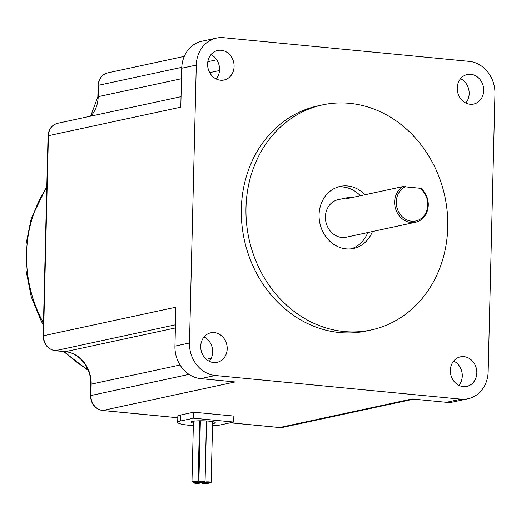 <?xml version="1.0" encoding="UTF-8"?>
<svg xmlns="http://www.w3.org/2000/svg" width="521" height="521" viewBox="0 0 521 521"><rect width="100%" height="100%" fill="white"/><g stroke="black" fill="none" stroke-linecap="round" stroke-linejoin="round"><path stroke-width="0.78" d="M216.391 38.098A30.218 26.304 -102.2 0 1 223.496 37.688L469.206 61.367A30.218 26.304 -102.2 0 1 494.95 93.865L488.157 371.773A30.218 26.304 -102.2 0 1 468.053 398.76A30.218 26.304 -102.2 0 1 460.948 399.171L215.238 375.498A30.218 26.304 -102.2 0 1 189.494 342.994L196.287 65.086A30.218 26.304 -102.2 0 1 216.391 38.098L201.842 41.237A30.218 26.304 77.8 0 0 181.738 68.225L180.787 107.157L48.414 135.701A3.022 0.397 -178.6 0 0 48.043 135.883L43.152 335.928C43.64 344.251 47.645 349.181 55.154 350.711L65.216 351.682A3.022 1.433 95.5 0 1 65.008 351.629M210.959 54.62A15.109 13.149 -102.2 0 1 216.208 78.977M207.619 63.959A15.109 13.149 77.8 0 0 224.043 80.006A15.109 13.149 77.8 0 0 233.714 62.461A15.109 13.149 77.8 0 0 217.674 50.465A15.109 13.149 77.8 0 0 207.619 63.959M460.584 78.678A15.109 13.149 -102.2 0 1 465.839 103.034M457.249 88.01A15.109 13.149 77.8 0 0 473.674 104.057A15.109 13.149 77.8 0 0 483.338 86.512A15.109 13.149 77.8 0 0 467.298 74.516A15.109 13.149 77.8 0 0 457.249 88.01M204.056 336.963A15.109 13.149 -102.2 0 1 209.312 361.32M200.715 346.302A15.109 13.149 77.8 0 0 217.14 362.342A15.109 13.149 77.8 0 0 226.811 344.804A15.109 13.149 77.8 0 0 210.771 332.808A15.109 13.149 77.8 0 0 200.715 346.302M230.347 422.792L279.614 427.539L411.981 398.988L446.399 402.31A30.218 26.304 77.8 0 0 453.504 401.899L468.053 398.76M453.687 361.02A15.109 13.149 -102.2 0 1 458.936 385.377M450.346 370.353A15.109 13.149 77.8 0 0 466.77 386.4A15.109 13.149 77.8 0 0 476.441 368.855A15.109 13.149 77.8 0 0 460.401 356.859A15.109 13.149 77.8 0 0 450.346 370.353M367.767 232.548A31.729 27.62 -102.2 0 1 351.213 248.83M337.882 187.026A31.729 27.62 -102.2 0 1 360.382 195.753M402.798 186.603L346.647 198.716L349.852 197.153L338.175 199.673A19.186 16.698 77.8 0 0 325.501 219.387A19.186 16.698 77.8 0 0 341.756 237.446A19.186 16.698 77.8 0 0 346.263 237.185L415.504 222.259A19.186 16.698 77.8 0 0 428.015 207.925A19.186 16.698 77.8 0 0 420.909 188.348L402.798 186.603A19.186 16.698 77.8 0 0 395.192 207.28A19.186 16.698 77.8 0 0 410.997 222.513A19.186 16.698 77.8 0 0 415.504 222.259M365.039 194.75A31.729 27.62 77.8 0 0 340.187 186.407A31.729 27.62 77.8 0 0 319.073 214.75A31.729 27.62 77.8 0 0 353.564 248.445A31.729 27.62 77.8 0 0 372.417 231.545M245.997 207.71A115.134 100.208 -102.2 0 1 322.603 104.877A115.134 100.208 -102.2 0 1 447.754 227.149A115.134 100.208 -102.2 0 1 371.147 329.975A115.134 100.208 -102.2 0 1 245.997 207.71M322.603 104.877L317.947 105.887A115.134 100.208 77.8 0 0 241.34 208.713A115.134 100.208 77.8 0 0 366.491 330.978L371.147 329.975M181.041 96.678L57.668 123.288A13.898 12.1 77.8 0 0 48.414 135.701L43.53 335.752L175.896 307.201L174.945 346.133A30.218 26.304 77.8 0 0 200.689 378.63L235.114 381.952L102.741 410.496A3.022 1.433 95.5 0 1 102.526 410.509L177.811 417.764M419.327 188.016A17.981 15.65 -102.2 0 1 424.074 215.687A17.981 15.65 -102.2 0 1 399.464 213.317A17.981 15.65 -102.2 0 1 405.54 186.687M349.852 197.153L354.788 196.958M192.347 481.58A3.054 0.404 -178.6 0 0 191.969 481.769A3.054 0.404 -178.6 0 0 195.01 482.244A3.054 0.404 -178.6 0 0 198.071 481.912A3.054 0.404 -178.6 0 0 195.785 481.469A3.054 0.404 -178.6 0 0 192.347 481.58M198.28 482.153A3.054 0.404 -178.6 0 0 197.902 482.335A3.054 0.404 -178.6 0 0 200.943 482.811A3.054 0.404 -178.6 0 0 204.004 482.485A3.054 0.404 -178.6 0 0 201.718 482.042A3.054 0.404 -178.6 0 0 198.28 482.153M194.164 482.713A3.054 0.404 -178.6 0 0 193.786 482.895A3.054 0.404 -178.6 0 0 196.827 483.371A3.054 0.404 -178.6 0 0 199.888 483.045A3.054 0.404 -178.6 0 0 197.602 482.596A3.054 0.404 -178.6 0 0 194.164 482.713M202.584 482.98A3.054 0.404 -178.6 0 0 202.207 483.162A3.054 0.404 -178.6 0 0 205.248 483.638A3.054 0.404 -178.6 0 0 208.309 483.312A3.054 0.404 -178.6 0 0 206.023 482.863A3.054 0.404 -178.6 0 0 202.584 482.98M205.424 482.036A3.054 0.404 -178.6 0 0 205.046 482.218A3.054 0.404 -178.6 0 0 208.087 482.693A3.054 0.404 -178.6 0 0 211.148 482.368A3.054 0.404 -178.6 0 0 208.862 481.918A3.054 0.404 -178.6 0 0 205.424 482.036M199.263 481.235A3.054 0.404 -178.6 0 0 198.885 481.417A3.054 0.404 -178.6 0 0 201.927 481.892A3.054 0.404 -178.6 0 0 204.987 481.567A3.054 0.404 -178.6 0 0 202.695 481.117A3.054 0.404 -178.6 0 0 199.263 481.235M212.581 423.638A12.12 1.596 -178.6 0 0 213.747 423.436A12.12 1.596 -178.6 0 0 215.245 422.707A12.12 1.596 -178.6 0 0 206.16 420.942A12.12 1.596 -178.6 0 0 192.51 421.391A12.12 1.596 -178.6 0 0 191.012 422.114A12.12 1.596 -178.6 0 0 193.402 423.13M177.7 422.381L177.843 416.39A22.911 3.015 -178.6 0 1 180.676 415.016L193.701 412.209L233.851 416.077L233.708 422.069L193.552 418.2L180.526 421.007A22.911 3.015 -178.6 0 0 177.7 422.381A22.911 3.015 -178.6 0 0 193.343 425.624M212.529 425.8A22.911 3.015 -178.6 0 0 220.683 424.875L233.708 422.069M193.701 412.209L193.552 418.2M196.287 65.086L181.738 68.225M446.399 402.31L460.948 399.171M215.238 375.498L200.689 378.63M174.945 346.133L189.494 342.994M180.676 415.016L180.526 421.007M230.236 422.811L279.393 427.552L282.877 427.35A13.898 12.1 77.8 0 1 279.614 427.539A3.022 1.433 95.5 0 1 279.393 427.552A3.022 1.433 95.5 0 1 279.184 427.494M98.111 85.477C98.625 78.782 101.829 74.588 107.73 72.881A13.898 12.1 77.8 0 0 98.482 85.294A3.022 0.397 -178.6 0 0 98.111 85.477L97.831 96.854A3.022 0.397 -178.6 0 1 98.202 96.672A30.218 26.304 -102.2 0 1 90.849 116.131M181.77 67.333L98.482 85.294L98.202 96.672L181.484 78.717M175.466 324.798L55.369 350.698A13.898 12.1 77.8 0 1 43.53 335.752A3.022 0.397 -178.6 0 0 43.152 335.928M175.388 327.956L65.431 351.668A30.218 26.304 -102.2 0 1 91.175 384.166A3.022 0.397 -178.6 0 0 90.804 384.348C91.592 368.171 78.997 352.515 65.216 351.682A3.022 1.433 95.5 0 0 65.431 351.668L55.369 350.698A3.022 1.433 95.5 0 1 55.154 350.711M180.038 365L91.175 384.166L90.901 395.543A3.022 0.397 -178.6 0 0 90.524 395.726C91.012 404.049 95.017 408.978 102.526 410.509M206.316 359.334L211.213 358.279M177.811 417.731L102.741 410.496A13.898 12.1 77.8 0 1 90.901 395.543L189.012 374.384M87.964 369.695A120.879 105.203 -102.2 0 1 64.819 351.642M43.471 323.007A120.879 105.203 -102.2 0 1 46.779 187.495M216.729 59.791L207.827 61.712M209.716 72.627L219.504 70.511M193.447 421.222L191.969 481.769M199.569 420.805L198.071 481.912M204.017 481.834L204.004 482.485M193.805 482.179L193.786 482.895M202.213 482.811L202.207 483.162M208.322 482.7L208.309 483.312M206.544 420.968L205.046 482.218M212.633 421.652L211.148 482.368M200.364 420.792L198.885 481.417M206.466 420.961L204.987 481.567M90.628 116.176L97.831 96.854M57.668 123.288C51.768 124.994 48.557 129.195 48.043 135.883M90.804 384.348L90.524 395.726M282.877 427.35L413.641 399.151M88.29 370.47L63.549 351.519M43.419 325.091L41.419 321.483L31.267 296.872L26.057 270.646L26.05 244.075L31.26 218.436L46.805 186.511M107.73 72.881L184.278 56.372"/></g></svg>
